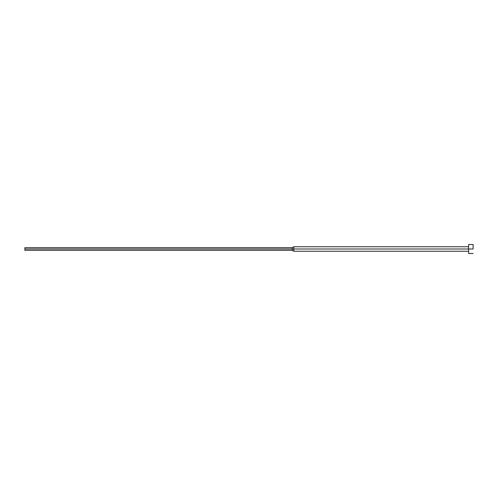 <?xml version="1.0" encoding="UTF-8"?>
<svg xmlns="http://www.w3.org/2000/svg" width="498" height="498" viewBox="0 0 498 498"><rect width="100%" height="100%" fill="white"/><g stroke="black" fill="none" stroke-linecap="round" stroke-linejoin="round"><path stroke-width="0.75" d="M473.1 249L468.618 249L468.618 253.482L468.618 249L293.82 249L293.82 251.241L293.82 249L292.27 249L292.27 250.345L292.27 249L24.9 249L24.9 250.345L24.9 247.655L24.9 249L292.27 249L292.27 247.655L292.27 249L293.82 249L293.82 246.759L293.82 249L468.618 249L468.618 244.518L468.618 249L473.1 249L473.1 244.518L473.1 249M473.1 253.482L468.618 253.482M468.618 251.241L293.82 251.241L292.27 250.345L24.9 250.345M468.618 246.759L293.82 246.759L292.27 247.655L24.9 247.655M473.1 244.518L468.618 244.518"/></g></svg>
